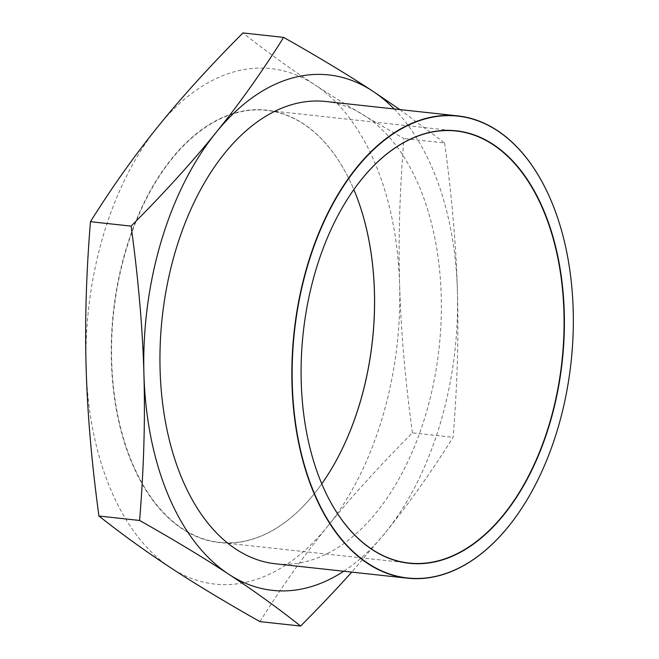 <?xml version="1.0" encoding="UTF-8"?>
<svg xmlns="http://www.w3.org/2000/svg" width="659" height="659" viewBox="0 0 659 659"><rect width="100%" height="100%" fill="white"/><g stroke="black" fill="none" stroke-linecap="round" stroke-linejoin="round"><path stroke-width="0.49" stroke-dasharray="3.29 2.47" d="M394.14 108.941A259.242 155.293 -83.8 0 1 457.379 289.968A259.242 155.293 -83.8 0 1 457.428 291.649A259.242 155.293 -83.8 0 1 385.696 532.241A259.242 155.293 -83.8 0 1 384.831 533.32A259.242 155.293 -83.8 0 1 343.734 571.238M457.428 291.649C458.755 336.955 457.313 385.507 453.095 437.312C431.661 471.547 409.19 503.196 385.696 532.25M325.867 101.502A232.52 139.28 -83.8 0 1 425.714 414.668A232.52 139.28 -83.8 0 1 275.462 563.799M412.427 432.872C405.194 379.823 400.927 330.645 399.642 285.347A259.242 155.293 -83.8 0 1 327.918 525.948C351.371 496.894 379.543 465.872 412.427 432.872L453.095 437.312M158.72 125.68A259.242 155.293 -83.8 0 1 314.121 84.311A259.242 155.293 -83.8 0 1 315.661 85.324A259.242 155.293 -83.8 0 1 399.593 283.667A259.242 155.293 -83.8 0 1 399.642 285.347M399.593 283.667C398.3 238.525 399.741 190.154 403.934 138.538C369.74 119.221 340.316 101.478 315.661 85.316M399.873 109.567L444.611 142.978L403.934 138.538M444.611 142.978C451.819 195.83 456.077 244.827 457.379 289.968M327.918 525.948A259.242 155.293 -83.8 0 1 327.045 527.019A259.242 155.293 -83.8 0 1 171.653 568.387M170.113 567.374A259.242 155.293 -83.8 0 1 86.172 369.032M86.123 367.351A259.242 155.293 -83.8 0 1 157.847 126.759M355.456 193.499A217.519 130.301 96.2 0 0 355.432 193.425A217.519 130.301 96.2 0 0 238.352 112.063A217.519 130.301 96.2 0 0 125.902 249.621A217.519 130.301 96.2 0 0 158.959 508.04A217.519 130.301 96.2 0 0 324.146 480.411A217.519 130.301 96.2 0 0 324.187 480.337M259.926 621.618C281.286 587.499 303.659 555.965 327.045 527.027M384.831 533.32L351.741 572.111M314.121 84.311C289.49 68.149 265.775 51.031 242.949 32.95M321.773 483.813A217.297 130.169 -83.8 0 1 219.505 542.39A217.297 130.169 -83.8 0 1 126.198 249.72A217.297 130.169 -83.8 0 1 266.607 110.35A217.297 130.169 -83.8 0 1 303.412 123.917A217.297 130.169 -83.8 0 1 353.85 189.578M351.436 193.062A217.297 130.169 96.2 0 0 351.387 193.128A217.297 130.169 96.2 0 0 315.702 270.379A217.297 130.169 96.2 0 0 320.134 479.826A217.297 130.169 96.2 0 0 320.167 479.9M552.901 205.007A232.52 139.28 -83.8 0 1 557.613 429.05A232.52 139.28 -83.8 0 1 519.473 511.639M456.119 131.009L266.607 110.35M409.017 563.05L219.505 542.39"/><path stroke-width="0.99" d="M343.734 571.238A259.242 155.293 -83.8 0 1 229.431 574.689A259.242 155.293 -83.8 0 1 227.89 573.676A259.242 155.293 -83.8 0 1 143.959 375.333A259.242 155.293 -83.8 0 1 143.909 373.653A259.242 155.293 -83.8 0 1 215.633 133.052A259.242 155.293 -83.8 0 1 216.506 131.981A259.242 155.293 -83.8 0 1 371.898 90.612A259.242 155.293 -83.8 0 1 373.439 91.626A259.242 155.293 -83.8 0 1 394.14 108.941M519.473 511.639A232.52 139.28 -83.8 0 1 519.424 511.714A232.52 139.28 -83.8 0 1 407.369 578.174L275.462 563.799A232.52 139.28 -83.8 0 1 162.205 317.556A232.52 139.28 -83.8 0 1 325.867 101.502L457.766 115.885A232.52 139.28 -83.8 0 1 552.868 204.933A232.52 139.28 -83.8 0 1 552.901 205.007M351.741 572.111C336.494 589.146 319.442 607.12 300.603 626.05L259.926 621.618C225.724 602.293 196.3 584.558 171.653 568.396A259.242 155.293 -83.8 0 1 170.113 567.374M227.89 573.684C203.236 557.522 173.811 539.779 139.609 520.462L98.941 516.022C91.733 463.17 87.474 414.173 86.172 369.032A259.242 155.293 -83.8 0 1 86.123 367.351C84.797 322.045 86.238 273.493 90.448 221.688L131.125 226.128C164.009 193.128 192.181 162.106 215.633 133.052M157.847 126.759A259.242 155.293 -83.8 0 1 158.72 125.68C182.106 96.733 210.188 65.826 242.949 32.95L283.625 37.382C317.819 56.707 347.252 74.442 371.898 90.604M324.187 480.337A217.519 130.301 96.2 0 0 355.456 193.499M98.941 516.022C121.758 534.103 145.482 551.221 170.113 567.383M300.603 626.05C277.777 607.969 254.053 590.851 229.431 574.689M139.609 520.462C143.81 468.846 145.252 420.475 143.95 375.333M143.909 373.653C142.616 328.355 138.357 279.177 131.125 226.128M157.847 126.75C134.354 155.804 111.89 187.453 90.448 221.688M216.498 131.973C239.884 103.035 262.266 71.501 283.625 37.382M373.439 91.617L399.873 109.567M353.85 189.578A217.297 130.169 -83.8 0 1 355.489 193.573A217.297 130.169 -83.8 0 1 324.236 480.271A217.297 130.169 -83.8 0 1 321.773 483.813M320.167 479.9A217.297 130.169 96.2 0 0 409.017 563.05A217.297 130.169 96.2 0 0 557.061 392.912A217.297 130.169 96.2 0 0 492.924 144.576A217.297 130.169 96.2 0 0 456.119 131.009A217.297 130.169 96.2 0 0 351.436 193.062M315.76 270.322A217.519 130.301 96.2 0 0 320.192 479.974A217.519 130.301 96.2 0 0 505.486 512.751A217.519 130.301 96.2 0 0 539.482 200.913A217.519 130.301 96.2 0 0 351.478 192.988A217.519 130.301 96.2 0 0 315.76 270.322M307.811 265.107A232.297 139.156 96.2 0 0 343.108 541.088A232.297 139.156 96.2 0 0 519.523 511.573A232.297 139.156 96.2 0 0 552.934 205.089A232.297 139.156 96.2 0 0 427.897 118.2A232.297 139.156 96.2 0 0 307.811 265.107M407.369 578.174A232.52 139.28 -83.8 0 1 367.986 563.667A232.52 139.28 -83.8 0 1 307.522 265.009A232.52 139.28 -83.8 0 1 457.766 115.885"/></g></svg>
